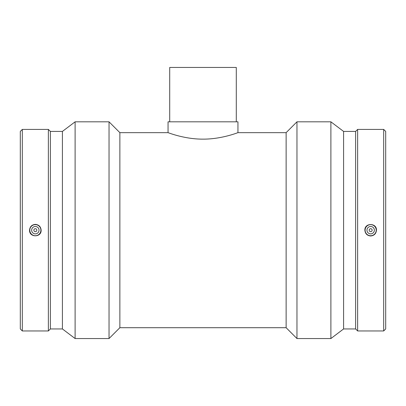 <?xml version="1.0" encoding="UTF-8"?>
<svg xmlns="http://www.w3.org/2000/svg" width="406" height="406" viewBox="0 0 406 406"><rect width="100%" height="100%" fill="white"/><g stroke="black" fill="none" stroke-linecap="round" stroke-linejoin="round"><path stroke-width="0.61" d="M236.287 121.82L236.287 67.452L169.713 67.452L169.713 121.82M237.952 132.655L237.952 121.82L168.048 121.82L168.048 132.655C167.678 132.432 184.202 139.243 203 139.136C221.798 139.243 238.322 132.432 237.952 132.655L286.128 132.655L286.128 327.708L296.964 338.548L330.89 338.548L330.89 121.82L296.964 121.82L296.964 338.548M369.181 230.182A1.477 1.477 0 0 1 371.399 228.903A1.477 1.477 0 0 1 371.399 231.466A1.477 1.477 0 0 1 369.181 230.182M366.963 230.182A3.7 3.7 0 0 1 372.51 226.979A3.7 3.7 0 0 1 372.51 233.384A3.7 3.7 0 0 1 366.963 230.182M36.819 230.182A1.477 1.477 0 0 1 34.601 231.466A1.477 1.477 0 0 1 34.601 228.903A1.477 1.477 0 0 1 36.819 230.182M39.037 230.182A3.7 3.7 0 0 1 33.49 233.384A3.7 3.7 0 0 1 33.49 226.979A3.7 3.7 0 0 1 39.037 230.182M29.79 230.182A5.547 5.547 0 0 1 35.342 224.635A5.547 5.547 0 0 1 40.889 230.182A5.547 5.547 0 0 1 35.342 235.729A5.547 5.547 0 0 1 29.79 230.182M370.658 235.729A5.547 5.547 0 0 0 376.21 230.182A5.547 5.547 0 0 0 370.658 224.635A5.547 5.547 0 0 0 365.111 230.182A5.547 5.547 0 0 0 370.658 235.729M370.658 235.987C367.141 235.642 365.212 233.704 364.867 230.182C364.507 222.696 376.814 222.696 376.448 230.182C376.108 233.704 374.18 235.642 370.658 235.987M35.342 224.376C38.859 224.726 40.788 226.66 41.133 230.182C41.493 237.667 29.186 237.667 29.552 230.182C29.892 226.66 31.82 224.726 35.342 224.376M22.315 129.407L20.3 131.422L20.3 328.946L22.315 330.961L48.365 330.961L48.365 129.407L22.315 129.407L22.315 330.961M48.365 129.407L50.38 131.422L50.38 328.946L48.365 330.961M50.38 131.422L62.412 131.422L62.412 328.946L75.11 338.548L109.036 338.548L109.036 121.82L75.11 121.82L75.11 338.548M109.036 121.82L119.871 132.655L119.871 327.708L109.036 338.548M330.89 121.82L343.588 131.422L343.588 328.946L330.89 338.548M343.588 131.422L355.62 131.422L355.62 328.946L357.635 330.961L383.685 330.961L383.685 129.407L357.635 129.407L357.635 330.961M383.685 129.407L385.7 131.422L385.7 328.946L383.685 330.961M50.38 328.946L62.412 328.946M62.412 131.422L75.11 121.82M119.871 327.708L286.128 327.708M119.871 132.655L168.048 132.655M286.128 132.655L296.964 121.82M343.588 328.946L355.62 328.946M355.62 131.422L357.635 129.407"/></g></svg>
